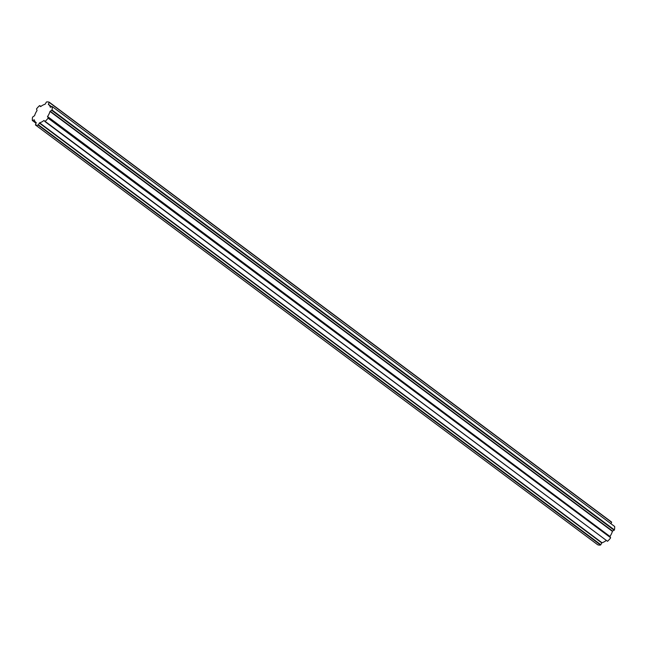 <?xml version="1.0" encoding="UTF-8"?>
<svg xmlns="http://www.w3.org/2000/svg" width="647" height="647" viewBox="0 0 647 647"><rect width="100%" height="100%" fill="white"/><g stroke="black" fill="none" stroke-linecap="round" stroke-linejoin="round"><path stroke-width="0.97" d="M48.193 117.794L48.088 118.166A13.45 7.4 126.7 0 1 45.128 121.385L43.931 120.496A10.926 6.009 126.7 0 1 39.564 122.825L38.141 125.122A13.45 7.4 126.7 0 1 35.415 124.936L36.232 122.598A10.926 6.009 126.7 0 1 35.763 122.307A10.926 6.009 126.7 0 1 34.307 119.832L32.35 120.512A13.45 7.4 126.7 0 1 32.585 117.099L34.598 115.651A10.926 6.009 126.7 0 1 37.049 110.556L36.507 108.939A13.45 7.4 126.7 0 1 39.475 105.712L40.672 106.609A10.926 6.009 126.7 0 1 45.039 104.28L46.463 101.975A13.45 7.4 126.7 0 1 49.188 102.169L48.371 104.499A10.926 6.009 126.7 0 1 48.84 104.798A10.926 6.009 126.7 0 1 50.288 107.273L52.253 106.593A13.45 7.4 126.7 0 1 52.019 110.006L50.005 111.446A10.926 6.009 126.7 0 1 47.554 116.541L48.193 117.794L610.598 537.697L48.088 118.166M610.493 538.061A13.45 7.4 126.7 0 1 607.525 541.288L44.829 121.466M606.126 540.552A10.926 6.009 126.7 0 1 601.961 542.72L39.564 122.825M35.415 124.936L597.812 544.831A13.45 7.4 126.7 0 0 600.537 545.025L601.961 542.72M49.188 102.169L611.585 522.064L610.97 523.746M52.253 106.593L614.65 526.488A13.45 7.4 126.7 0 1 614.415 529.901L612.596 531.106L50.199 111.203M610.598 537.697L609.951 536.444A10.926 6.009 126.7 0 0 612.402 531.349L612.596 531.106M607.525 541.288L45.128 121.385M600.853 544.766L38.456 124.871M600.537 545.025L38.141 125.122M36.046 123.221L32.56 120.625M36.03 123.254L32.35 120.512M40.874 106.448L39.774 105.631M611.65 522.347L49.253 102.444M614.415 529.901L52.019 110.006M614.173 530.265L51.776 110.362M609.951 536.444L47.554 116.541M612.402 531.349L50.005 111.446M609.903 536.695L47.506 116.8M44.384 120.835L43.931 120.496M601.742 542.93L39.346 123.027M51.606 106.706L48.363 104.288M35.763 122.307L36.272 122.687M48.84 104.798L51.485 106.771"/></g></svg>
